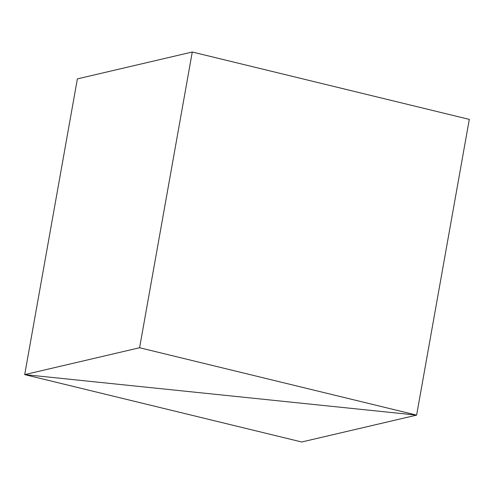 <?xml version="1.0" encoding="UTF-8"?>
<svg xmlns="http://www.w3.org/2000/svg" width="494" height="494" viewBox="0 0 494 494"><rect width="100%" height="100%" fill="white"/><g stroke="black" fill="none" stroke-linecap="round" stroke-linejoin="round"><path stroke-width="0.74" d="M416.621 415.121L24.7 374.613L139.598 347.745L416.621 415.121L24.7 374.613L301.723 441.988L416.621 415.121L469.3 119.387L416.621 415.121M77.379 78.879L24.7 374.613L77.379 78.879L192.277 52.012L139.598 347.745M192.277 52.012L469.3 119.387"/></g></svg>

